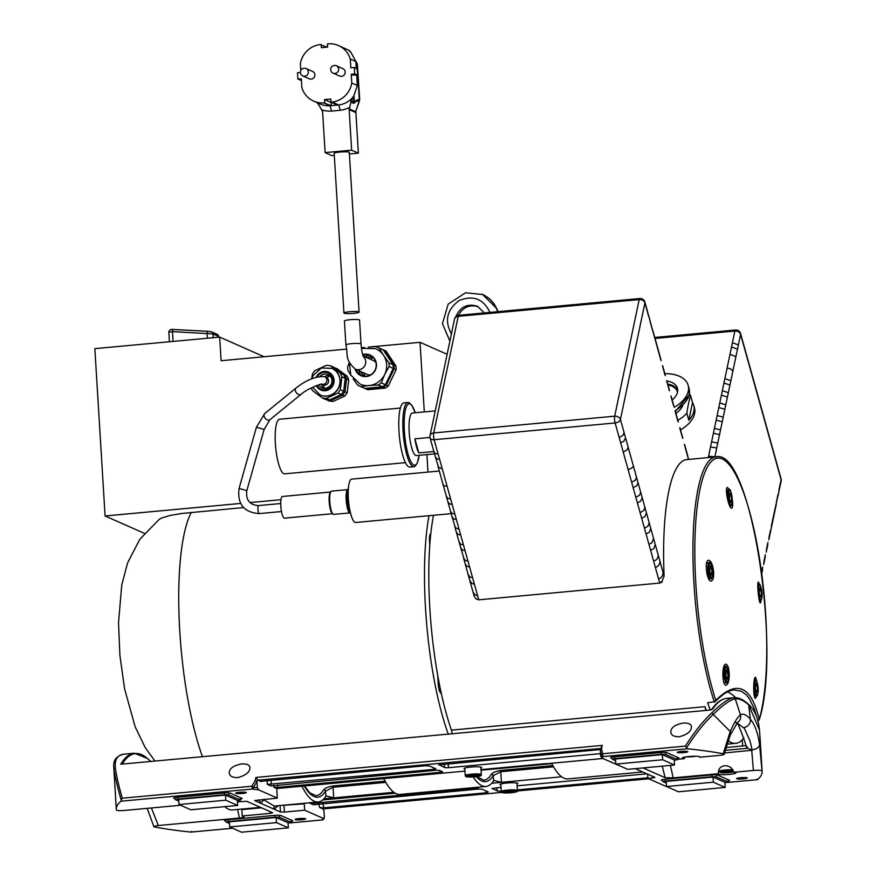 <?xml version="1.0" encoding="UTF-8"?>
<svg xmlns="http://www.w3.org/2000/svg" width="876" height="876" viewBox="0 0 876 876"><rect width="100%" height="100%" fill="white"/><g stroke="black" fill="none" stroke-linecap="round" stroke-linejoin="round"><path stroke-width="1.31" d="M169.407 341.75L168.816 332.113L172.484 331.621L212.999 333.898L218.693 336.483L217.182 334.358A2.42 2.332 -66.1 0 1 218.551 336.351L218.606 337.194M207.776 331.325L173.262 329.485A2.42 0.613 93 0 0 173.207 329.475A2.42 0.613 93 0 0 172.484 331.621L173.076 341.41M207.404 338.235L207.108 333.471A2.42 0.613 -87 0 1 207.831 331.314A2.42 0.613 -87 0 1 207.897 331.325L210.853 331.719A2.42 2.332 113.9 0 1 212.999 333.898L213.24 337.698M370.384 374.983A7.577 7.304 113.9 0 1 367.219 374.38L355.338 369.125A7.577 7.304 113.9 0 0 363.398 356.532M363.19 356.028L373.351 360.518A7.577 7.304 113.9 0 1 375.913 362.456M345.9 344.947A7.577 0.964 176.5 0 1 352.491 343.578A7.577 0.964 176.5 0 1 360.792 343.797A7.577 0.964 176.5 0 1 361.022 344.016L359.565 320.069A7.577 0.964 176.5 0 0 359.324 319.85A7.577 0.964 176.5 0 0 351.024 319.63A7.577 0.964 176.5 0 0 344.432 320.988L345.9 344.947C348.385 354.78 344.06 358.952 355.338 369.125M346.272 349.141L221.113 360.726L219.668 337.096L94.849 348.648L105.087 515.975L240.593 503.437M249.912 502.572L280.988 499.692M427.981 472.076L426.908 454.589M424.302 411.917L420.042 342.319L368.413 347.093M364.547 347.454L361.372 347.75M381.629 349.119A21.363 20.586 113.9 0 1 382.089 349.305L384.071 350.181A21.363 20.586 113.9 0 1 386.207 351.287L395.919 366.015A21.363 20.586 113.9 0 1 396.138 369.639L388.32 385.977A21.363 20.586 113.9 0 1 385.363 388.079L367.832 389.7A21.363 20.586 113.9 0 1 366.792 389.272L364.81 388.397A21.363 20.586 113.9 0 1 364.361 388.188M326.43 399.565L329.299 401.044L333.165 401.427L344.815 396.04L347.17 392.787L348.725 379.877L347.214 376.242L337.118 368.708L334.325 367.69M105.087 515.975L144.387 533.353M154.942 761.047L145.164 747.458L135.145 726.806L124.578 688.788L119.903 655.357L118.523 622.628L121.764 584.861L127.622 562.83L139.853 539.244L159.224 519.326L161.425 518.088L169.889 515.515L181.518 513.5L243.517 507.565M706.33 710.403A143.533 33.956 -95.3 0 1 704.983 706.68L451.447 730.135A4.84 1.15 -95.3 0 1 452.158 733.924M705.695 710.458A4.84 1.15 84.7 0 0 704.983 706.68M710.195 709.954A143.533 33.956 -95.3 0 1 707.666 702.749L715.243 701.643C722.317 694.296 728.591 690.398 734.088 689.927L741.435 691.23L746.319 694.843L749.407 698.752L754.017 708.169L756.667 716.897M433.51 515.285A143.533 33.956 84.7 0 0 450.231 726.576A143.533 33.956 84.7 0 0 451.447 730.135M743.932 737.844A143.533 33.956 -95.3 0 1 735.763 743.341A143.533 33.956 -95.3 0 1 728.055 740.57M430.028 435.7A4.84 3.734 11.9 0 1 433.719 432.941L458.203 316.345A4.84 3.734 -168.1 0 0 454.513 319.105L430.028 435.7A4.84 4.84 0 0 0 430.105 438L430.105 438A4.84 2.858 -15.6 0 0 434.135 439.708L615.116 422.966A4.84 2.858 -15.6 0 0 620.427 419.516L624.117 432.722L622.891 435.481L619.146 437.409L620.624 442.709L623.635 441.46L625.584 437.989L628.158 447.242L626.953 450.045L623.208 452.005L628.037 469.317A4.84 2.858 -15.6 0 0 633.348 465.868L636.534 477.278L635.363 480.223L631.64 482.26L633.162 487.713L636.874 485.654L638.035 482.676L640.684 492.192L639.546 495.225L635.845 497.327L637.378 502.857L640.816 501.05L642.217 497.667L644.9 507.324L643.761 510.5L640.104 512.624L641.681 518.264L644.999 516.511L646.455 512.898L649.204 522.753L648.087 526.06L644.462 528.25L646.072 534.042L649.357 532.247L650.791 528.447L653.606 538.554L651.875 542.868L648.941 544.335L650.616 550.336L653.846 548.486L655.248 544.434L658.172 554.935C658.139 558.165 656.617 560.213 653.616 561.089L655.368 567.418C658.402 566.487 659.902 564.385 659.891 561.089L662.99 572.203C663.088 575.652 661.621 577.886 658.577 578.905L659.737 583.066L661.413 582.463L664.107 576.233A143.533 33.956 -95.3 0 1 686.685 459.593L716.02 456.878A143.533 33.956 84.7 0 0 692.949 547.369A143.533 33.956 84.7 0 0 714.378 702.125L715.823 700.318A142.164 33.638 -95.3 0 1 699.322 492.684A142.164 33.638 -95.3 0 1 750.557 515.329A142.164 33.638 -95.3 0 1 759.229 719.503L759.142 720.05C781.764 652.467 751.181 447.198 716.02 456.878M659.737 583.066L478.745 599.819L476.04 598.91A4.84 2.858 -15.6 0 0 478.581 599.195L477.595 595.658L474.858 594.749L473.018 591.935L469.788 580.394L471.792 583.427L474.387 584.161L477.595 595.658M472.92 591.618L474.332 596.501L476.04 598.91M648.59 316.126L644.911 302.921A4.84 3.734 -168.1 0 0 639.184 299.592L614.7 416.188A4.84 3.734 11.9 0 1 620.427 419.516L644.911 302.921A4.84 2.858 -15.6 0 0 644.889 302.056L657.832 349.272A4.84 2.858 -15.6 0 0 657.81 348.407L652.719 330.153M661.117 360.255L657.81 348.407M665.278 375.213L662.628 365.675M669.516 390.4L666.811 380.71M673.83 405.873L671.071 395.985M678.254 421.761L675.418 411.6M682.853 438.252L679.896 427.674M688.744 459.407L687.463 455.608L688.525 459.418M435.35 456.834L436.817 458.816L439.632 459.451L442.227 468.759L438.668 467.455L435.35 456.834L433.883 451.556L435.273 453.472L438.153 454.162L434.135 439.708A4.84 1.15 84.7 0 1 433.719 432.941L614.7 416.188A4.84 1.15 -95.3 0 0 615.116 422.966L619.146 437.409M450.658 499.013L447.855 498.334L446.322 496.199L443.026 484.351A4.84 2.858 -15.6 0 0 447.045 486.07L454.852 514.07L452.071 513.38L450.494 511.157L447.833 501.62L449.355 503.766L452.18 504.466M459.123 529.378L455.367 527.691L452.027 516.654L453.505 518.833L456.396 519.61L459.123 529.378L463.47 545.003L460.688 544.248L459.035 541.817L456.286 531.929L457.874 534.261L460.688 535.017M467.959 561.089L466.218 560.859L464.138 559.184L460.634 547.544L462.298 550.019L465.09 550.785L472.624 577.842L469.865 576.999L468.058 574.196L465.112 563.618L466.667 566.126L469.624 567.09M655.029 338.443L734.865 331.051A4.84 3.734 11.9 0 1 740.592 334.38L781.096 479.709A4.84 3.734 11.9 0 1 781.151 481.132L773.289 516.895A4.84 3.734 11.9 0 1 773.344 518.329L768.799 539.934M766.248 552.132L767.88 544.346M763.631 564.56L765.306 556.621M777.965 496.331L778.852 492.093M732.435 342.647L734.865 331.051A4.84 1.15 -95.3 0 1 735.468 330A4.84 4.84 0 0 1 740.581 333.515A4.84 2.858 164.4 0 1 740.592 334.38L738.369 344.98L732.435 342.647L731.548 346.896L737.482 349.206L735.928 356.62L729.971 354.353L727.058 368.248A4.84 3.734 11.9 0 1 732.785 371.566L730.869 380.721L724.879 378.629L723.959 383.009L729.96 385.057L728.35 392.689L722.339 390.718L721.408 395.153L727.43 397.08L725.799 404.832L719.765 402.993L718.813 407.515L724.868 409.3L723.204 417.206L717.126 415.531L716.152 420.173L722.251 421.772L720.543 429.886L714.422 428.43L713.414 433.248L719.557 434.605L717.783 443.026L711.597 441.876L710.535 446.946L716.743 447.964L714.871 456.889L708.596 456.166L708.301 457.59M469.689 775.884L477.661 775.545L472.701 776.651L469.043 776.508L469.689 775.884M472.635 775.556L472.701 776.651M476.971 775.523L477.015 776.169M727.398 771.208L731.241 771.318L730.88 771.931L722.853 772.336L727.398 771.208M730.88 771.931L730.847 771.307M726.62 771.307L726.697 772.435M759.426 594.333L759.142 589.723L759.996 587.851L761.124 590.599L761.408 595.209L760.554 597.071L759.426 594.333M759.853 595.351L761.408 595.209M759.207 590.774L761.124 590.599M709.888 572.422L709.604 567.812L710.458 565.951L711.586 568.688L711.87 573.298L711.016 575.171L709.888 572.422M710.305 573.452L711.87 573.298M709.669 568.874L711.586 568.688M755.539 689.543L755.254 684.933L756.097 683.072L757.236 685.809L757.51 690.419L756.667 692.292L755.539 689.543M755.955 690.562L757.51 690.419M755.32 685.985L757.236 685.809M264.114 356.751L219.668 337.096M324.416 388.473A9.68 9.318 113.9 0 1 323.824 385.046M327.022 377.83A9.68 9.318 113.9 0 1 329.956 375.946M370.011 359.04A12.253 11.804 113.9 0 1 373.461 357.769M365.259 376.319A12.253 11.804 113.9 0 1 363.879 372.913M429.021 515.701A145.142 34.339 84.7 0 0 448.315 734.274M447.121 354.287L420.042 342.319M430.795 533.812L430.554 533.933A8.059 1.905 84.7 0 0 429.503 541.029L429.766 545.485M437.704 675.265L438.241 684.003A8.059 1.905 84.7 0 0 440.256 692.467L441.427 693.989M451.184 513.654L355.711 522.49A21.769 5.146 -95.3 0 1 348.571 501.291A21.769 5.146 -95.3 0 1 351.692 479.139L439.314 471.025M321.306 384.027L321.842 384.181C323.08 382.878 306.699 388.922 301.059 394.32A4.03 2.628 50.8 0 1 296.482 392.853A4.03 2.628 50.8 0 1 295.968 388.068C306.337 379.932 315.864 376.132 324.569 376.647L326.321 377.425A4.03 3.887 113.9 0 1 328.248 382.681A4.03 3.887 113.9 0 1 323.058 384.794L321.667 384.181M414.906 438.843L418.827 452.925A21.363 5.059 -95.3 0 1 414.906 438.843L429.985 437.452M433.872 451.534L418.827 452.925M435.241 410.899L412.454 413.012A21.363 5.059 84.7 0 0 409.388 434.748A21.363 5.059 84.7 0 0 416.385 455.564L434.529 453.888M407.997 402.489L403.945 402.861A32.259 7.632 84.7 0 0 399.314 435.679A32.259 7.632 84.7 0 0 409.891 467.094L413.943 466.722A32.259 7.632 84.7 0 0 415.104 466.207L417.228 463.218L419.177 455.301A30.846 7.304 84.7 0 1 408.884 456.856A30.846 7.304 84.7 0 1 404.832 413.122A30.846 7.304 84.7 0 1 415.235 412.749L411.862 405.325L409.234 402.785A32.259 7.632 84.7 0 0 407.997 402.489A32.259 7.632 84.7 0 0 403.376 435.306A32.259 7.632 84.7 0 0 413.943 466.722M693.748 405.358A32.259 19.075 164.4 0 1 693.88 411.129A32.259 19.075 164.4 0 1 688.821 420.283L692.544 402.555A32.259 19.075 164.4 0 1 693.748 405.358L694.449 407.866A32.259 19.075 164.4 0 1 694.58 413.636A32.259 19.075 164.4 0 1 680.521 429.886M528.469 765.821L528.666 765.208M534.568 765.252A6.45 6.209 113.9 0 1 535.236 764.606M489.06 768.876L489.104 769.457M742.191 739.902L742.64 746.002M735.643 697.679A202.389 47.884 84.7 0 0 727.496 691.952M756.853 695.555L755.572 698.282C753.097 699.201 753.075 676.885 755.594 677.225L757.357 683.269M713.611 571.667C713.907 577.284 713.119 580.416 711.235 581.04C706.812 582.179 703.965 560.038 708.64 560.224C711.093 560.815 712.746 564.626 713.611 571.667M732.183 499.09C733.004 504.565 732.829 507.576 731.657 508.146C728.799 509.055 724.375 487.176 727.518 487.472L729.62 490.023M729.248 675.757C728.974 681.418 727.945 684.561 726.171 685.185C722.032 686.236 721.66 663.92 725.854 664.161C728.033 664.796 729.16 668.662 729.248 675.757M761.156 599.95L760.488 602.973C758.824 603.849 756.645 581.631 758.463 582.102L759.678 584.872M715.823 700.318C736.891 679.513 751.356 685.919 759.229 719.503L757.806 721.331M677.509 392.163A20.159 11.925 -15.6 0 0 677.444 391.89A20.159 11.925 -15.6 0 0 668.016 385.024M677.706 389.908A21.123 12.494 -15.6 0 0 667.764 384.115M672.199 400.014A21.123 12.494 164.4 0 0 677.531 392.076A21.123 12.494 -15.6 0 0 677.444 388.298A21.123 12.494 -15.6 0 0 666.888 380.983M674.235 407.329A32.259 19.075 164.4 0 0 688.295 391.079A32.259 19.075 -15.6 0 0 688.164 385.309A32.259 19.075 -15.6 0 0 664.851 373.669M675.144 410.592A32.259 19.075 164.4 0 0 689.204 394.342A32.259 19.075 -15.6 0 0 689.27 389.404A32.259 19.075 -15.6 0 0 689.073 388.572L688.164 385.309M682.667 405.862A24.189 14.301 164.4 0 1 675.933 413.417M689.401 393.817A32.259 19.075 -15.6 0 1 690.573 395.459A119.224 28.207 84.7 0 0 688.514 403.639A120.757 28.569 84.7 0 0 686.85 413.198A32.259 19.075 164.4 0 1 677.838 420.283M690.573 395.459L692.544 402.555M686.85 413.198L688.821 420.283M178.649 799.416L225.46 795.09L237.341 800.335L237.659 805.449L225.778 800.193L178.967 804.529L178.649 799.416M225.778 800.193L225.46 795.09M178.967 804.529L190.848 809.785L237.659 805.449M615.521 758.988L662.322 754.652L674.202 759.908L674.52 765.022L662.639 759.766L615.828 764.091L615.521 758.988M662.639 759.766L662.322 754.652M615.828 764.091L627.709 769.347L674.52 765.022M229.359 821.841L276.159 817.505L288.051 822.761L288.357 827.864L276.477 822.619L229.665 826.944L229.359 821.841M276.477 822.619L276.159 817.505M229.665 826.944L241.546 832.2L288.357 827.864M666.22 781.403L713.031 777.078L724.912 782.323L725.218 787.436L713.338 782.18L666.537 786.517L666.22 781.403M713.338 782.18L713.031 777.078M666.537 786.517L678.418 791.773L725.218 787.436M615.62 760.697L612.302 759.185L614.722 758.638L661.533 754.302L665.442 754.367L677.323 759.623L674.235 760.335M229.457 823.549L226.139 822.038L228.559 821.491L275.371 817.155L279.28 817.22L291.171 822.465L288.073 823.177M178.759 801.135L175.43 799.613L177.861 799.065L224.672 794.74L228.581 794.795L240.462 800.051L237.374 800.763M666.329 783.122L663.001 781.6L665.432 781.053L712.232 776.727L716.152 776.782L728.033 782.038L724.934 782.75M237.549 777.658C232.206 777.592 229.446 775.972 229.26 772.807C229.381 768.438 233.542 765.482 241.721 763.916C246.999 763.708 249.748 764.978 249.956 767.726C249.802 772.216 245.663 775.523 237.549 777.658M239.685 792.309A5.322 0.679 -3.5 0 1 246.298 792.561A5.322 0.679 -3.5 0 1 241.031 793.568A5.322 0.679 -3.5 0 1 235.677 793.218A5.322 0.679 -3.5 0 1 239.685 792.309M679.097 736.793C673.753 736.727 670.983 735.106 670.808 731.942C670.928 727.573 675.078 724.616 683.269 723.05C688.547 722.842 691.295 724.113 691.492 726.861C691.339 731.351 687.211 734.657 679.097 736.793M681.232 751.444A5.322 0.679 -3.5 0 1 687.846 751.696A5.322 0.679 -3.5 0 1 682.579 752.703A5.322 0.679 -3.5 0 1 677.225 752.353A5.322 0.679 -3.5 0 1 681.232 751.444M301.716 819.739A5.322 0.679 -3.5 0 1 295.092 819.487A5.322 0.679 -3.5 0 1 300.358 818.491A5.322 0.679 -3.5 0 1 305.713 818.841A5.322 0.679 -3.5 0 1 301.716 819.739M743.253 778.873A5.322 0.679 -3.5 0 1 736.639 778.622A5.322 0.679 -3.5 0 1 741.906 777.625A5.322 0.679 -3.5 0 1 747.261 777.976A5.322 0.679 -3.5 0 1 743.253 778.873M464.838 769.008A8.869 1.128 -3.5 0 1 464.006 768.591A8.869 1.128 -3.5 0 1 472.788 766.916A8.869 1.128 -3.5 0 1 481.712 767.507A8.869 1.128 -3.5 0 1 480.935 768.022M500.886 784.94A8.869 1.128 -3.5 0 1 500.054 784.524A8.869 1.128 -3.5 0 1 508.836 782.859A8.869 1.128 -3.5 0 1 517.76 783.44A8.869 1.128 -3.5 0 1 516.982 783.954M685.207 756.995L684.441 758.627A8.869 1.128 -3.5 0 1 682.251 758.025A8.869 1.128 -3.5 0 1 691.033 756.36A8.869 1.128 -3.5 0 1 699.957 756.941A8.869 1.128 -3.5 0 1 699.738 757.214L699.595 756.656M733.803 772.271A8.869 1.128 -3.5 0 1 735.993 772.873A8.869 1.128 -3.5 0 1 727.211 774.548A8.869 1.128 -3.5 0 1 718.287 773.957A8.869 1.128 -3.5 0 1 718.506 773.694C717.072 764.069 731.241 762.766 733.803 772.271L753.404 770.464C758.616 770.113 761.496 770.278 762.032 770.935L759.547 744.49C757.904 732.949 754.849 724.54 750.403 719.273C746.44 714.663 743.122 713.195 740.461 714.882C737.625 716.918 734.208 722.47 730.234 731.526A7.096 5.442 24.2 0 1 730.223 735.194L724.2 754.258L723.193 753.765C725.317 754.28 724.036 754.827 719.338 755.397L699.738 757.214M686.532 747.863C695.347 733.989 704.249 722.842 713.239 714.422L730.234 731.526L723.193 753.765A354.791 45.081 176.5 0 0 687.529 748.772L685.371 746.1L602.557 753.765L601.549 748.531L600.268 749.768L601.308 755.068A1.61 1.281 -10.8 0 1 602.557 753.765L603.006 756.59A1.61 1.588 -143 0 1 601.308 755.068L600.629 755.966L601.889 758.079L620.843 766.314M652.478 776.278L652.576 777.987L654.909 777.351L635.231 768.657M652.576 777.987L647.901 778.425L666.581 786.681M727.398 782.443L757.401 779.662L757.094 779.06L757.401 779.662A354.791 45.081 176.5 0 0 762.131 771.657A354.791 45.081 176.5 0 0 762.032 770.935M718.506 773.694L673.107 777.888A80.636 19.075 84.7 0 0 670.326 765.405M662.234 766.161A74.186 17.553 -95.3 0 1 664.993 777.636L673.107 777.888M664.993 777.636L643.039 767.934M677.466 759.273L684.441 758.627M393.871 792.298L323.978 798.77M304.235 785.98A117.723 27.857 84.7 0 0 325.478 791.192L333.055 787.261L333.701 797.872L326.474 795.999M385.122 781.151L333.176 785.958C328.139 786.768 324.963 788.05 323.66 789.813A1.61 1.5 -147.9 0 1 325.478 791.192L325.949 796.251M325.795 796.437A122.563 28.996 -95.3 0 1 318.218 802A122.563 28.996 -95.3 0 1 301.859 786.199M318.218 802L274.199 806.073L264.497 800.237A122.563 28.996 -95.3 0 1 263.786 799.361M273.827 785.268L273.958 787.305L276.728 788.531L464.97 771.11M602.852 758.507L547.544 763.631A6.45 0.821 176.5 0 0 543.525 763.839L481.034 769.621M551.584 763.259A122.563 28.996 84.7 0 0 567.856 778.895L642.721 771.964M635.976 768.986L642.677 771.942M561.593 776.782L491.699 783.243M476.358 776.673A117.723 27.857 84.7 0 0 493.199 775.665L500.776 771.734L501.433 782.345L494.195 780.472M552.844 765.624L500.897 770.431C495.86 771.241 492.695 772.533 491.392 774.285A1.61 1.5 -147.9 0 1 493.199 775.665L493.67 780.724M493.527 780.91A122.563 28.996 -95.3 0 1 485.939 786.473A122.563 28.996 -95.3 0 1 473.182 776.946M383.776 778.622A122.563 28.996 84.7 0 0 400.124 794.412L485.939 786.473M647.901 778.425L647.638 774.132M280.057 805.526L304.257 803.829A4.84 1.15 84.7 0 0 304.213 803.292M275.239 805.975A3.23 3.121 -111.8 0 0 273.739 809.041L280.451 812.008L284.361 812.074L283.977 805.712A4.84 1.15 84.7 0 0 283.933 805.164M270.213 811.658L270.323 813.366L272.644 812.731L246.901 801.343L237.429 801.803M224.738 806.643A122.563 28.996 84.7 0 0 232.403 809.939L260.457 807.343M253.722 804.354L260.413 807.322M241.809 809.063A4.84 1.15 -95.3 0 1 241.853 809.61L242.236 815.972L243.736 816.629C244.667 817.111 243.21 817.582 239.367 818.031L158.315 825.531L151.395 807.957M270.323 813.366L242.236 815.972M277.068 788.499A4.84 1.15 84.7 0 0 276.925 791.751L277.32 798.102L258.628 789.845L257.38 787.743L253.569 787.25A1.61 1.325 97.2 0 1 252.343 789.046L258.628 789.845M277.32 798.102L254.609 800.533L261.409 803.588A3.23 2.967 140.3 0 1 264.497 800.237M724.474 752.977L752.188 750.217L750.075 741.096L744.403 728.427L737.088 722.897M746.768 746.286L747.754 748.268L752.188 750.217M113.803 767.387L114.022 769.873C115.172 777.362 117.57 787.458 121.216 800.182L121.008 801.201A354.791 45.081 176.5 0 0 116.278 809.205A354.791 45.081 176.5 0 0 116.388 810.037C116.891 810.639 119.508 810.782 124.25 810.475L180.609 805.252M744.403 728.427L750.075 741.096M751.728 750.458L753.404 770.464M752.101 749.692A7.096 4.665 -7.6 0 0 759.547 744.49L760.094 738.961L759.503 730.354M158.315 825.531C154.045 826.057 152.873 826.55 154.789 827.021L153.891 826.637L147.146 808.351M647.857 777.822L517.344 789.9M496.506 787.732L497.59 791.072L501.937 791.324M497.59 791.072L491.929 788.378M501.028 787.305L491.94 788.575M517.103 785.827L646.893 773.815M322.751 799.941L395.284 793.229M477.606 787.239L478.46 787.666L476.029 788.214L313.772 803.237L313.717 802.416M485.731 790.842A190.3 45.026 -95.3 0 1 486.333 792.769L488.228 791.937L481.931 789.156L478.011 789.09L313.422 804.748L309.852 803.172L313.772 803.237M486.333 792.769L324.065 807.792A190.3 45.026 84.7 0 0 322.696 803.467M318.525 803.85A187.07 44.26 -95.3 0 1 319.718 807.541L324.065 807.792M319.718 807.541L322.992 808.931M255.168 780.593L251.883 786.221A1.61 1.095 29.1 0 1 253.569 787.25L256.92 781.545L255.168 780.593A198.359 46.932 84.7 0 1 255.901 777.45L257.894 780.198L261.07 781.6A187.07 44.26 -95.3 0 1 261.212 781.096M440.026 770.628L440.135 772.347L442.555 771.8L439.434 770.365L435.525 770.311L270.936 785.958L267.366 784.392L433.543 769.435L435.876 768.789L429.569 766.007L425.221 765.755L260.84 781.348M440.135 772.347L277.867 787.36L277.714 784.907M273.958 787.305L277.867 787.36M600.487 753.634L448.501 767.705L448.205 763.631M444.329 763.981L444.592 767.639L448.501 767.705M444.592 767.639L439.073 764.628M600.29 749.549L438.701 764.89M258.65 799.832A125.794 29.762 84.7 0 0 261.409 803.588L273.739 809.041A125.794 29.762 84.7 0 0 278.075 805.712M304.257 803.829L304.651 810.19L284.361 812.074M154.789 827.021A354.791 45.081 176.5 0 0 190.88 832.09L191.767 831.379L190.88 832.09L232.578 828.236M323.255 808.92A196.75 46.548 -95.3 0 1 324.032 811.592L324.383 817.363L323.332 818.447L304.651 810.19M122.224 764.069A197.888 46.822 -95.3 0 1 147.354 758.441L134.302 753.196A198.359 46.932 84.7 0 0 120.757 764.211L709.21 710.129L712.681 709.056C717.159 702.41 721.89 698.84 726.861 698.347L733.617 697.734C728.679 698.468 721.331 703.603 711.564 713.119C702.749 721.463 694.022 732.456 685.371 746.1M480.771 769.457L482.052 770.113L551.792 763.664M725.843 747.557L746.221 745.596M256.92 781.545L257.38 787.743M600.629 755.966L600.29 749.571L602.272 745.388L255.901 777.45M121.216 800.182L122.257 798.211C118.753 785.695 116.453 775.72 115.358 768.296C114.482 759.766 117.285 755.057 123.779 754.17L134.302 753.196M734.088 697.679L733.935 697.701C738.369 697.405 743.122 699.519 748.203 704.041L748.203 704.041A1.61 1.5 131.1 0 1 748.652 704.808L759.481 730.069C758.32 718.276 754.554 709.604 748.203 704.041A1.61 1.5 131.1 0 0 748.181 704.019M116.278 809.205L113.814 767.507C112.982 760.456 116.289 756.021 123.735 754.181A1.61 1.555 -97 0 0 123.68 754.181M114.198 775.205L114.022 769.873A1.61 1.511 -7.7 0 1 115.358 768.296M711.564 713.119A1.61 1.336 46.5 0 1 713.239 714.422C723.028 704.862 730.376 699.683 735.282 698.895C739.103 698.402 743.56 700.373 748.652 704.808L750.403 719.273A7.096 6.384 139.3 0 1 743.735 727.54M737.461 722.525L737.504 722.492A7.096 6.909 58.3 0 0 740.461 714.882L735.282 698.895A1.61 1.577 -97.4 0 0 733.617 697.734M323.824 810.858L324.032 811.592M323.332 818.447L322.204 819.936A1.61 1.588 37 0 0 323.397 819.312L324.175 818.272M400.387 408.052L279.575 419.232A27.419 6.482 84.7 0 0 275.644 447.132A27.419 6.482 84.7 0 0 284.623 473.828L405.446 462.648M347.312 492.443A9.68 2.289 84.7 0 0 346.644 500.196A9.68 2.289 84.7 0 0 348.966 510.215M348.889 504.204L347.969 504.291A14.509 3.438 84.7 0 0 348.922 509.252L349.666 509.186M350.444 513.697A13.677 3.241 -95.3 0 1 350.367 513.577A13.677 3.241 -95.3 0 1 347.356 501.4A13.677 3.241 -95.3 0 1 348.079 488.885A13.677 3.241 -95.3 0 1 348.09 488.863L347.772 490.472A14.509 3.438 84.7 0 0 347.389 494.841L347.969 504.291M347.389 494.841L348.21 494.776M348.922 509.252L350.827 514.289M348.385 488.217L348.09 488.841M346.151 499.977A11.695 2.77 84.7 0 0 349.984 512.887L333.712 514.409A11.695 2.77 -95.3 0 1 333.011 514.113A11.695 2.77 -95.3 0 1 329.77 501.488A11.695 2.77 -95.3 0 1 330.92 491.535A11.695 2.77 -95.3 0 1 331.555 491.118L347.827 489.618A11.695 2.77 84.7 0 0 346.151 499.977M330.92 491.535L330.263 492.378A10.884 2.573 84.7 0 0 329.179 501.652A10.884 2.573 84.7 0 0 332.201 513.402L333.011 514.113M330.537 492.027L282.488 496.473A10.884 2.573 84.7 0 0 280.813 506.131A10.884 2.573 84.7 0 0 284.492 518.154L332.541 513.708M327.12 400.08L330.986 400.463L342.636 395.076L344.991 391.824L346.546 378.914L345.035 375.278L334.939 367.745M330.307 365.697L333.636 367.164L343.72 374.698L345.243 378.333L343.677 391.243L341.333 394.507L329.683 399.883L325.817 399.5L322.488 398.032A22.765 1.851 -173.1 0 1 326.354 398.416L338.005 393.028A22.316 5.847 126.7 0 1 340.348 389.776L341.914 376.866A22.316 4.041 65.2 0 1 340.392 373.231L330.307 365.697A22.765 1.851 6.9 0 0 326.43 365.314L314.791 370.69A22.316 5.847 -53.3 0 0 312.436 373.953L311.648 378.881M322.488 398.032L312.393 390.499A22.316 4.041 -114.8 0 1 311.308 387.926M333.165 401.427L330.986 400.463M342.636 395.076L344.815 396.04M326.354 398.416L329.683 399.883M341.333 394.507L338.005 393.028M347.17 392.787L344.991 391.824M346.546 378.914L348.725 379.877M340.348 389.776L343.677 391.243M345.243 378.333L341.914 376.866M347.214 376.242L345.035 375.278M340.392 373.231L343.72 374.698M331.851 368.402A14.509 13.983 113.9 0 1 324.339 396.083A14.509 13.983 113.9 0 1 320.112 394.956M329.595 375.629A7.26 6.986 -66.1 0 0 324.766 376.735M321.525 384.192A7.26 6.986 -66.1 0 0 323.934 388.429M395.919 366.015L393.937 365.139L384.225 350.411L386.207 351.287M388.32 385.977L386.338 385.101L394.156 368.763L396.138 369.639M367.832 389.7L365.861 388.824L383.392 387.203L385.363 388.079M365.861 388.824A21.363 20.586 113.9 0 1 364.81 388.397M386.338 385.101A21.363 20.586 113.9 0 1 383.392 387.203M393.937 365.139A21.363 20.586 113.9 0 1 394.156 368.763M382.089 349.305A21.363 20.586 113.9 0 1 384.225 350.411M372.738 357.047A10.939 10.534 -66.1 0 0 367.274 357.835M361.142 371.698A10.939 10.534 -66.1 0 0 364.241 376.264M372.629 356.948A10.939 10.534 -66.1 0 0 367 357.715M360.868 371.577A10.939 10.534 -66.1 0 0 364.087 376.253M369.771 355.218A12.658 12.198 -66.1 0 0 365.007 356.828M358.875 370.701A12.658 12.198 -66.1 0 0 360.89 375.311M353.269 378.958L357.627 385.068A21.363 20.586 -66.1 0 0 359.762 386.163L363.901 387.991A21.363 20.586 -66.1 0 0 364.942 388.418L382.473 386.798A21.363 20.586 -66.1 0 0 385.429 384.706L393.247 368.358A21.363 20.586 -66.1 0 0 393.028 364.734L383.305 350.006A21.363 20.586 -66.1 0 0 381.18 348.911L377.041 347.082A21.363 20.586 -66.1 0 0 375.99 346.644L368.292 347.104M355.087 369.015A11.289 10.873 -66.1 0 0 376.45 364.339A11.289 10.873 -66.1 0 0 362.708 354.594M362.784 354.835A11.027 10.621 113.9 0 1 376.198 364.361A11.027 10.621 113.9 0 1 355.404 369.157M364.942 388.418L360.803 386.59L369.081 385.56L378.333 384.969L382.473 386.798M385.429 384.706L381.29 382.878L384.706 374.479L389.108 366.529L393.247 368.358M393.028 364.734L388.889 362.905L383.535 355.317L379.166 348.177L383.305 350.006M364.46 347.465L361.383 347.849M349.316 362.368L347.695 366.715A21.363 20.586 -66.1 0 0 347.914 370.34L350.893 375.333M389.108 366.529A21.363 20.586 -66.1 0 0 388.889 362.905M349.349 362.237L350.794 375.136L360.08 384.104A19.349 18.637 -66.1 0 0 369.081 385.56A19.349 18.637 -66.1 0 0 384.706 374.479A19.349 18.637 -66.1 0 0 383.535 355.317A19.349 18.637 -66.1 0 0 375.727 348.703L361.449 348.33M378.333 384.969A21.363 20.586 -66.1 0 0 381.29 382.878M359.762 386.163A21.363 20.586 -66.1 0 0 360.803 386.59M379.166 348.177A21.363 20.586 -66.1 0 0 377.041 347.082M370.329 355.426A11.027 10.621 -66.1 0 0 362.938 355.317M356.094 369.464A11.027 10.621 -66.1 0 0 361.416 375.585M725.744 672.91L727.66 672.735L727.945 677.345L727.102 679.218L725.963 676.469L725.678 671.859L726.533 669.998L727.66 672.735M726.39 677.487L727.945 677.345M729.314 496.046L731.23 495.86L731.515 500.47L730.661 502.342L729.533 499.594L729.248 494.984L730.102 493.122L731.23 495.86M729.949 500.623L731.515 500.47M478.197 306.677C469.525 304.333 462.944 307.224 458.455 315.327M455.838 316.663C460.239 306.775 467.412 303.304 477.376 306.282L477.814 306.48M497.623 311.692C495.071 303.698 490.056 297.96 482.599 294.478L481.822 294.15M449.892 341.092L442.446 323.715L448.162 304.147L465.539 292.781L482.643 294.5C490.1 297.971 495.17 303.698 497.853 311.67M505.824 791.893L505.868 792.561L505.014 792.035L508.54 791.433L513.774 791.904L505.868 792.561M510.248 792.495L510.182 791.411M691.525 756.327L689.708 756.448M692.587 756.284L691.536 756.437M781.151 481.132L781.151 481.132A4.84 4.84 0 0 0 781.074 478.844A4.84 2.858 -15.6 0 1 781.096 479.709L778.873 490.308M349.404 153.979L358.372 153.147L351.637 150.168L349.152 109.599A1.61 1.555 113.9 0 1 349.261 108.909L351.813 98.528L353.762 95.988L357.331 85.454L351.78 83.001A22.579 21.747 -66.1 0 1 332.179 102.076L330.986 102.185L337.523 105.076L331.281 105.657L323.562 102.875A22.579 21.747 113.9 0 1 313.652 101.123A22.579 21.747 113.9 0 1 301.859 87.622L301.322 78.84L297.884 79.158L301.388 80.001M358.875 100.641L357.43 101.003L358.93 101.671L359.269 99.393L357.058 63.258L359.707 99.744L357.397 64.244M313.652 101.123L320.189 104.014A22.579 21.747 -66.1 0 0 330.099 105.766L323.562 102.875M337.523 105.076L338.716 104.967L332.179 102.076M324.744 102.766L324.547 99.568L331.084 102.459L331.281 105.657L330.099 105.766L331.511 111.088A27.419 26.411 113.9 0 1 321.58 109.807L322.445 111.394A1.61 1.555 113.9 0 1 322.631 112.062L325.116 152.621L331.851 155.599L334.303 155.37M324.547 99.568L330.789 98.999L330.986 102.185M327.186 47.14L319.992 44.599A22.579 21.747 -66.1 0 0 300.391 63.674L300.807 70.496M350.707 52.505L349.524 50.611L338.519 45.552A22.579 21.747 113.9 0 0 328.61 43.8L327.427 43.91L327.624 47.107L321.382 47.676L321.185 44.49M297.884 79.158L297.49 72.774L300.413 72.5M355.831 111.46L355.568 112.435L349.152 109.599M358.372 153.147L355.842 111.854M338.519 45.552A22.579 21.747 113.9 0 1 350.312 59.053L350.849 67.835L354.287 67.518L354.681 73.902L351.243 74.219L351.78 83.001M341.487 76.332A4.03 3.887 -66.1 0 0 342.877 68.646L336.34 65.755A4.03 3.887 113.9 0 1 334.95 73.442A4.03 3.887 113.9 0 1 333.077 73.135L339.614 76.026A4.03 3.887 -66.1 0 0 341.487 76.332M311.221 79.125A4.03 3.887 -66.1 0 0 312.612 71.449L306.074 68.558A4.03 3.887 113.9 0 1 304.684 76.234A4.03 3.887 113.9 0 1 302.811 75.938L309.348 78.829A4.03 3.887 -66.1 0 0 311.221 79.125M353.619 75.161A3.23 0.766 -95.3 0 1 353.521 75.205A3.23 0.766 -95.3 0 1 353.422 75.183L351.243 74.219M353.422 75.183L356.86 74.865L354.681 73.902M356.86 74.865A3.23 0.766 84.7 0 0 356.959 74.887A3.23 0.766 84.7 0 0 357.441 71.81A3.23 0.766 84.7 0 0 356.466 68.481L354.287 67.518M357.331 85.454L356.685 74.909M356.28 68.405L355.864 61.506L350.312 59.053M349.579 50.644L348.966 50.556M348.725 50.304L351.101 52.593L355.864 61.506M355.744 61.068L357.058 63.258M357.43 101.003L357.211 100.565A1.643 1.456 -117.2 0 0 357.233 99.809L359.554 99.514A1.61 1.555 -66.1 0 1 359.116 100.74M351.824 100.302L352.108 101.901L353.784 102.634L357.233 99.809M351.824 101.069L352.053 98.835M351.637 150.168L325.116 152.621M359.072 312.086L349.305 152.424A7.577 0.964 176.5 0 0 341.684 151.92A7.577 0.964 176.5 0 0 334.172 153.344L343.94 313.006A7.577 0.964 176.5 0 0 344.169 313.225A7.577 0.964 176.5 0 0 352.47 313.444A7.577 0.964 176.5 0 0 359.072 312.086A7.577 0.964 176.5 0 0 351.451 311.582A7.577 0.964 176.5 0 0 343.94 313.006M316.685 102.098L318.404 104.463A12.264 1.971 -120.5 0 1 321.58 109.807M351.813 98.528A22.579 21.747 -66.1 0 1 338.716 104.967L340.26 110.277L331.511 111.088M349.261 108.909L355.678 111.745L358.93 101.671M357.211 100.565L353.674 103.324L352.01 102.591L351.659 101.386M355.568 112.435A1.61 1.555 -66.1 0 1 355.678 111.745L355.963 110.902M358.142 104.562L355.853 111M359.061 101.627L359.05 100.839L359.061 101.627M354.375 103.061A1.61 1.391 -131.3 0 0 354.353 102.328L353.948 95.659M478.581 599.195L478.745 599.819M650.058 321.393L652.642 330.635M657.832 349.272L661.008 360.682M662.519 366.08L665.169 375.596M666.691 381.071L669.384 390.729M670.939 396.302L673.677 406.146M675.265 411.851L678.09 421.958M679.721 427.838L682.656 438.339M684.364 444.493L687.463 455.608M620.624 442.709L623.208 452.005M628.037 469.317L631.64 482.26M633.162 487.713L635.845 497.327M637.378 502.857L640.104 512.624M641.681 518.264L644.462 528.25M646.072 534.042L648.941 544.335M650.616 550.336L653.616 561.089M655.368 567.418L658.577 578.905M659.562 582.452A4.84 2.858 -15.6 0 0 662.322 581.675M770.453 530.385L768.854 538.017M767.934 542.419L766.303 550.161M773.344 518.329L776.399 503.766M773.289 516.895L771.362 526.049M765.361 554.628L763.708 562.534M762.744 567.101L761.583 572.641M777.987 494.535L776.432 501.948M723.959 383.009L722.339 390.718M721.408 395.153L719.765 402.993M727.058 368.248L724.879 378.629M731.548 346.896L729.971 354.353M718.813 407.515L717.126 415.531M716.152 420.173L714.422 428.43M713.414 433.248L711.597 441.876M710.535 446.946L708.596 456.166M470.697 775.348A7.096 0.898 -3.5 0 1 480.366 775.731A7.096 0.898 -3.5 0 1 468.988 777.001A7.096 0.898 -3.5 0 1 470.697 775.348M470.281 774.296A8.059 1.029 176.5 0 0 465.244 775.567C466.952 776.552 462.386 776.651 471.288 777.023C484.45 775.895 480.245 775.567 481.34 774.581A8.059 1.029 176.5 0 0 470.281 774.296M733.551 771.789A7.096 0.898 -3.5 0 1 723.839 772.818A7.096 0.898 -3.5 0 1 720.959 771.723A7.096 0.898 -3.5 0 1 731.044 770.836A7.096 0.898 -3.5 0 1 733.113 770.99M732.336 769.774A8.059 1.029 176.5 0 0 731.537 769.741A8.059 1.029 176.5 0 0 723.204 770.19A8.059 1.029 176.5 0 0 718.944 771.362L720.565 772.621L724.989 772.818L733.573 771.822M758.528 591.694A7.096 1.675 -95.3 0 1 760.773 586.767A7.096 1.675 -95.3 0 1 761.518 598.932A7.096 1.675 -95.3 0 1 758.528 591.694M759.218 599.907A8.059 1.905 84.7 0 0 760.083 600.586C761.102 601.724 761.77 599.622 762.098 594.289C760.915 585.726 759.744 582.474 758.594 584.522A8.059 1.905 84.7 0 0 757.795 585.54M708.991 569.794A7.096 1.675 -95.3 0 1 711.235 564.856A7.096 1.675 -95.3 0 1 711.98 577.032A7.096 1.675 -95.3 0 1 708.991 569.794M707.819 569.772A8.059 1.905 84.7 0 0 710.545 578.675C711.564 579.813 712.232 577.722 712.549 572.378C711.367 563.815 710.206 560.563 709.056 562.622A8.059 1.905 84.7 0 0 707.819 569.772M754.641 686.904A7.096 1.675 -95.3 0 1 756.886 681.977A7.096 1.675 -95.3 0 1 757.63 694.142A7.096 1.675 -95.3 0 1 754.641 686.904M753.656 688.941A8.059 1.905 84.7 0 0 756.196 695.796C757.214 696.935 757.882 694.843 758.2 689.5C757.017 680.937 755.857 677.685 754.707 679.732A8.059 1.905 84.7 0 0 754.313 679.962M202.444 756.645A145.142 34.339 -95.3 0 1 191.318 512.394M324.569 376.647A4.03 3.887 113.9 0 1 321.733 384.181M295.968 388.068L264.716 413.538A4.03 2.628 50.8 0 0 265.231 418.323A4.03 2.628 50.8 0 0 269.819 419.79L301.059 394.32M264.716 413.538L256.405 427.258L264.158 429.448L269.819 419.79M256.405 427.258L239.071 488.447L246.824 490.637L264.158 429.448M239.071 488.447C237.155 504.083 243.9 512.46 259.296 513.599A4.03 0.953 -95.3 0 1 257.971 509.668A4.03 0.953 -95.3 0 1 258.551 505.572C249.605 504.981 245.696 500.01 246.824 490.637M485.797 769.183L485.862 769.763M737.482 349.206L738.369 344.98M439.632 459.451L438.153 454.162M447.045 486.07L442.227 468.759M456.396 519.61L454.852 514.07M465.09 550.785L463.47 545.003M474.387 584.161L472.624 577.842M659.891 561.089L658.172 554.935M664.107 576.233L662.99 572.203M650.791 528.447L649.204 522.753M655.248 544.434L653.606 538.554M642.217 497.667L640.684 492.192M646.455 512.898L644.9 507.324M638.035 482.676L636.534 477.278M633.348 465.868L628.158 447.242M625.584 437.989L624.117 432.722M716.743 447.964L717.783 443.026M722.251 421.772L723.204 417.206M719.557 434.605L720.543 429.886M727.43 397.08L728.35 392.689M724.868 409.3L725.799 404.832M729.96 385.057L730.869 380.721M732.785 371.566L735.928 356.62M440.256 692.467L441.077 692.39M429.503 541.029L430.116 540.974M439.325 683.904L438.241 684.003M601.889 758.079L603.006 756.59L687.529 748.772M726.215 781.239A4.84 0.613 176.5 0 0 729.489 780.297L717.608 775.041A4.84 0.613 176.5 0 0 711.739 774.953L664.939 779.279A4.84 0.613 176.5 0 0 661.446 780.242L662.716 780.801M675.516 758.813A4.84 0.613 176.5 0 0 678.79 757.882L666.91 752.626A4.84 0.613 176.5 0 0 661.041 752.528L614.229 756.864A4.84 0.613 176.5 0 0 610.736 757.828L612.017 758.386M500.897 770.431L500.776 771.734L553.544 766.85M333.176 785.958L333.055 787.261L385.812 782.377M280.057 805.646L280.451 812.008M241.853 809.61L261.486 807.792M747.754 748.268L725.098 750.36M237.527 809.457A80.636 19.075 -95.3 0 1 239.367 818.031M648.711 778.786L517.322 790.94M501.806 792.375L322.894 808.942L501.828 792.386M257.894 780.198L600.531 748.487M728.033 782.038A1.61 1.555 113.9 0 1 729.489 780.297M664.939 779.279L665.432 781.053M663.001 781.6L662.19 780.363A1.61 1.555 -66.1 0 0 661.446 780.242M712.232 776.727L711.739 774.953M717.608 775.041A1.61 1.555 -66.1 0 0 716.152 776.782M289.354 821.666A4.84 0.613 176.5 0 0 292.628 820.724L280.747 815.479A4.84 0.613 176.5 0 0 274.878 815.381L228.067 819.717L228.559 821.491M275.371 817.155L274.878 815.381M280.747 815.479A1.61 1.555 -66.1 0 0 279.28 817.22M291.171 822.465A1.61 1.555 113.9 0 1 292.628 820.724M228.067 819.717A4.84 0.613 176.5 0 0 224.574 820.67L225.855 821.239M226.139 822.038L225.329 820.79A1.61 1.555 -66.1 0 0 224.574 820.67M322.302 819.936L290.536 822.871M121.008 801.201L252.343 789.046L251.883 786.221L122.257 798.211M238.644 799.251A4.84 0.613 176.5 0 0 241.929 798.31L230.049 793.054A4.84 0.613 176.5 0 0 224.179 792.966L177.368 797.291A4.84 0.613 176.5 0 0 173.875 798.255L175.156 798.813M612.302 759.185L611.492 757.948A1.61 1.555 -66.1 0 0 610.736 757.828M614.229 756.864L614.722 758.638M661.533 754.302L661.041 752.528M666.91 752.626A1.61 1.555 -66.1 0 0 665.442 754.367M677.323 759.623A1.61 1.555 113.9 0 1 678.79 757.882M240.462 800.051A1.61 1.555 113.9 0 1 241.929 798.31M224.672 794.74L224.179 792.966M230.049 793.054A1.61 1.555 -66.1 0 0 228.581 794.795M175.43 799.613L174.62 798.375A1.61 1.555 -66.1 0 0 173.875 798.255M177.368 797.291L177.861 799.065M323.66 789.813A116.114 27.474 -95.3 0 1 316.061 795.715L309.874 792.911L304.465 785.958M491.392 774.285A116.114 27.474 -95.3 0 1 483.782 780.188L476.807 776.618M271.275 784.447L271.012 780.023M267.125 780.385L267.366 784.392M433.434 767.715L433.543 769.435M257.029 781.961A196.75 46.548 -95.3 0 1 257.577 779.552M475.986 787.393L476.029 788.214M501.116 788.728L500.678 787.338M601.549 748.531A198.359 46.932 -95.3 0 1 602.272 745.388M487.79 769.577L487.735 768.997M316.313 385.681A9.68 9.318 -66.1 0 0 333.822 383.075A9.68 9.318 -66.1 0 0 316.247 377.151M317.287 376.855A8.869 8.541 113.9 0 1 333 383.14A8.869 8.541 113.9 0 1 317.068 385.396M312.009 378.728L313.104 375.53L321.382 368.008L331.752 368.358A14.509 13.983 113.9 0 1 324.142 395.996A14.509 13.983 113.9 0 1 320.014 394.912L320.211 394.999M318.853 384.794A7.26 6.986 -66.1 0 0 331.851 383.064A7.26 6.986 -66.1 0 0 320.211 376.231M726.62 682.722C727.638 683.86 728.306 681.769 728.635 676.425C727.452 667.862 726.281 664.61 725.131 666.658A8.059 1.905 84.7 0 0 723.894 673.819A8.059 1.905 84.7 0 0 726.62 682.722L724.069 682.952M725.076 673.83A7.096 1.675 -95.3 0 1 727.31 668.903A7.096 1.675 -95.3 0 1 728.055 681.068A7.096 1.675 -95.3 0 1 725.076 673.83M729.445 505.364A8.059 1.905 84.7 0 0 730.19 505.846C731.208 506.996 731.876 504.894 732.194 499.561C731.011 490.987 729.85 487.735 728.701 489.793A8.059 1.905 84.7 0 0 727.463 496.944A8.059 1.905 84.7 0 0 727.978 501.083M728.635 496.966A7.096 1.675 -95.3 0 1 730.88 492.038A7.096 1.675 -95.3 0 1 731.624 504.204A7.096 1.675 -95.3 0 1 728.635 496.966M451.414 333.855C444.307 320.715 446.902 309.6 459.177 300.512C473.248 294.927 483.486 298.891 489.914 312.404M501.291 791.499C502.999 792.495 498.433 792.594 507.335 792.966C520.497 791.827 516.293 791.51 517.387 790.513A8.059 1.029 176.5 0 0 517.245 790.338A8.059 1.029 176.5 0 0 508.562 790.032A8.059 1.029 176.5 0 0 501.291 791.499L500.831 784.009M516.358 791.378A7.096 0.898 -3.5 0 1 507.04 792.955A7.096 0.898 -3.5 0 1 504.784 791.554A7.096 0.898 -3.5 0 1 516.358 791.378M695.894 756.24A7.096 0.898 -3.5 0 1 695.226 756.36A7.096 0.898 -3.5 0 1 686.193 756.842M654.766 337.468L735.468 330A4.84 1.15 -95.3 0 1 735.621 330.022M458.947 315.305A4.84 1.15 84.7 0 0 458.794 315.283A4.84 1.15 84.7 0 0 458.203 316.345L639.184 299.592A4.84 1.15 -95.3 0 1 639.787 298.53A4.84 1.15 -95.3 0 1 639.94 298.563M351.955 99.415L352.108 101.901A1.61 1.555 -66.1 0 1 352.01 102.591M353.674 103.324A1.61 1.555 -66.1 0 0 353.784 102.634L353.411 96.579M334.468 65.459A4.03 3.887 113.9 0 1 336.34 65.755A4.03 4.03 0 0 0 331.019 67.813A4.03 4.03 0 0 0 333.077 73.135M304.191 68.251A4.03 3.887 113.9 0 1 306.074 68.558A4.03 4.03 0 0 0 300.753 70.617A4.03 4.03 0 0 0 302.811 75.938M349.918 107.179A27.419 26.411 113.9 0 1 340.26 110.277M168.816 332.113C169.418 329.88 170.875 328.993 173.207 329.475L207.831 331.314L211.642 331.905L217.182 334.358M218.737 337.183L218.693 336.483M361.022 344.016C361.635 350.586 362.489 354.879 363.584 356.893M726.839 744.162L735.763 743.341M687.704 455.673L684.572 444.45M761.726 573.67L762.668 569.159M481.34 774.581L480.88 767.08M465.244 775.567L464.784 768.066M758.594 584.522L757.828 584.599M760.083 600.586L759.393 600.64M709.056 562.622L706.68 562.841M710.545 578.675L708.684 578.85M756.196 695.796L754.335 695.96M259.296 513.599L281.481 511.551M258.551 505.572L280.736 503.514M443.026 484.351L437.934 466.098M465.112 563.618L463.47 557.705M456.286 531.929L454.721 526.345M452.027 516.654L450.494 511.157M447.833 501.62L446.322 496.199M460.634 547.544L459.035 541.817M469.788 580.394L468.058 574.196M770.409 532.279L771.329 527.932M648.667 315.612L650.145 320.89M689.27 389.404L689.204 394.934L675.363 411.381M150.749 761.43L147.354 758.441M737.504 722.492L730.223 735.194M746.637 747.217C740.516 728.876 736.946 720.74 735.917 722.82M728.131 782.126L728.394 780.899M291.27 822.564L291.533 821.327M677.422 759.711L677.695 758.474M240.561 800.138L240.823 798.912M323.124 808.176L323.978 811.143M290.416 822.892L322.259 819.947A1.61 1.61 0 0 0 323.397 819.312M232.611 828.247L191.012 832.09M757.357 779.684L727.277 782.465M711.476 709.856C716.064 702.837 721.2 699.004 726.872 698.347M762.131 771.657L760.05 737.658M648.733 778.797L517.322 790.962M320.014 394.912L312.677 387.258M328.018 374.643C332.365 374.786 335.541 387.269 324.186 388.462L322.149 387.926M725.131 666.658L723.828 666.778M728.701 489.793L726.511 489.991M477.475 306.326L484.395 312.918M482.632 294.5L496.791 308.582L497.984 311.659M517.387 790.513L516.928 783.024M686.116 756.842L695.96 756.24M740.581 333.515L781.074 478.844M430.105 438L433.883 451.567M644.889 302.056A4.84 4.84 0 0 0 639.787 298.53L458.794 315.283A4.84 4.84 0 0 0 454.513 319.105M301.388 80.023L300.161 80.143M353.521 75.205L356.959 74.887M348.67 50.14L349.535 50.622M358.218 104.54L359.182 101.408M359.127 101.528L359.707 99.733"/></g></svg>
